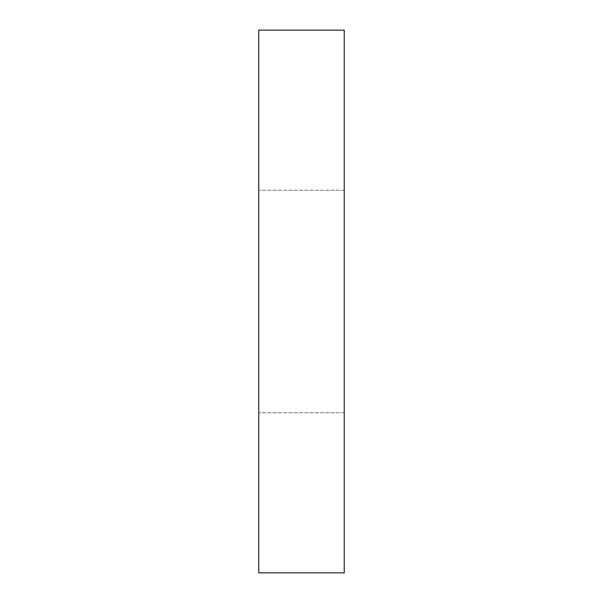 <?xml version="1.0" encoding="UTF-8"?>
<svg xmlns="http://www.w3.org/2000/svg" width="603" height="603" viewBox="0 0 603 603"><rect width="100%" height="100%" fill="white"/><g stroke="black" fill="none" stroke-linecap="round" stroke-linejoin="round"><path stroke-width="0.45" stroke-dasharray="3.02 2.26" d="M344.23 30.15L258.77 30.15L258.77 572.85L344.23 572.85L344.23 30.15M344.23 301.5L344.23 412.754L344.23 301.5M258.77 301.5L258.77 412.754L258.77 301.5M344.23 190.247L258.77 190.247L344.23 190.247M344.23 412.754L258.77 412.754L344.23 412.754"/><path stroke-width="0.9" d="M344.23 30.15L258.77 30.15L258.77 572.85L344.23 572.85L344.23 30.15"/></g></svg>

